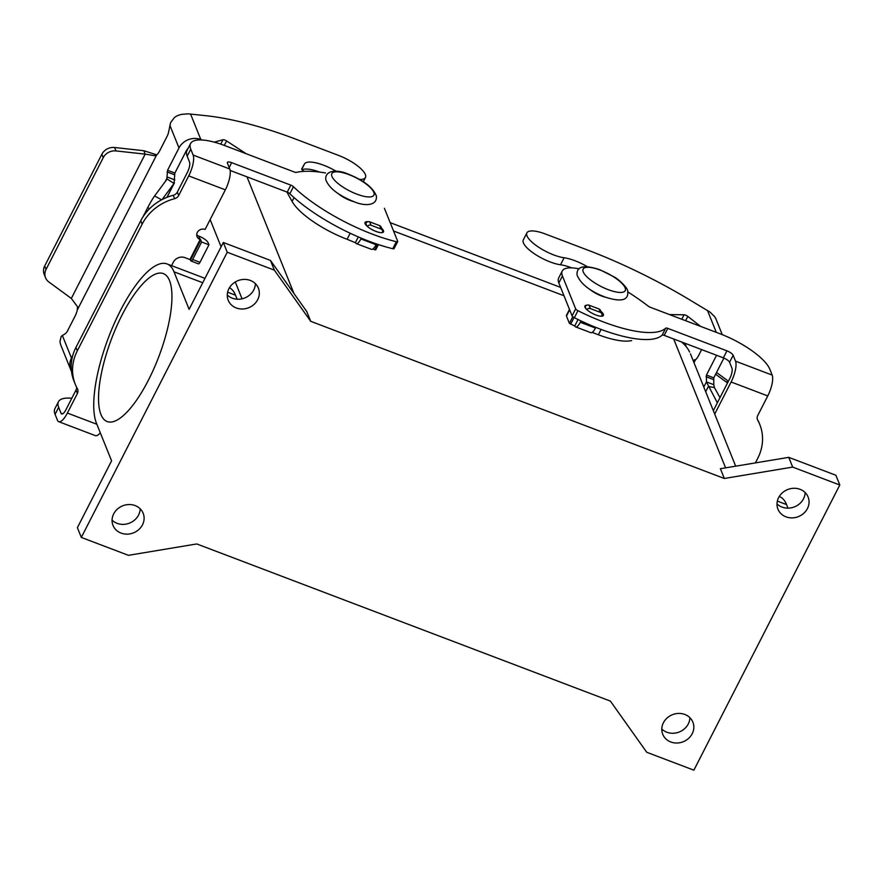 <?xml version="1.0" encoding="UTF-8"?>
<svg xmlns="http://www.w3.org/2000/svg" width="884" height="884" viewBox="0 0 884 884"><rect width="100%" height="100%" fill="white"/><g stroke="black" fill="none" stroke-linecap="round" stroke-linejoin="round"><path stroke-width="1.33" d="M558.522 278.305A41.371 12.796 27.1 0 0 558.832 282.957L572.092 315.864A2.95 0.917 27.1 0 0 574.357 317.699A88.654 27.426 27.1 0 0 662.127 335.169A2.95 0.917 -152.9 0 1 664.204 335.379L723.366 357.854A5.912 1.823 -152.9 0 1 729.576 362.285L731.952 368.175A8.276 2.641 -69.2 0 1 729.742 378.595L713.333 410.662M579.086 268.869A41.371 12.796 27.1 0 0 562.235 271.034A41.371 12.796 27.1 0 0 562.423 275.952L575.672 308.859A2.95 0.917 27.1 0 0 577.937 310.693A88.654 27.426 27.1 0 0 665.707 328.163A2.95 0.917 -152.9 0 1 667.785 328.373L726.946 350.849A5.912 1.823 -152.9 0 1 733.168 355.28L735.532 361.169A16.553 5.282 110.8 0 1 731.112 381.998L714.703 414.077M600.8 311.223A10.343 3.204 -152.9 0 1 603.319 314.207A10.343 3.204 -152.9 0 1 603.374 315.433A10.343 3.204 -152.9 0 1 594.291 314.328A10.343 3.204 -152.9 0 1 584.998 307.234A10.343 3.204 -152.9 0 1 584.954 306.008A10.343 3.204 -152.9 0 1 586.799 305.223M367.965 221.707A10.343 3.204 27.1 0 0 365.026 222.536A10.343 3.204 27.1 0 0 365.103 223.685A10.343 3.204 27.1 0 0 374.23 230.702A10.343 3.204 27.1 0 0 383.413 231.984A10.343 3.204 27.1 0 0 383.435 230.647A10.343 3.204 27.1 0 0 381.59 228.282M777.003 503.869A16.255 14.553 158.1 0 0 803.501 498.808A16.255 14.553 158.1 0 0 805.125 492.543M807.423 508.554A16.255 14.553 -21.9 0 1 792.152 517.891A16.255 14.553 -21.9 0 1 777.953 509.162A16.255 14.553 -21.9 0 1 778.627 497.615A16.255 14.553 -21.9 0 1 793.898 488.277A16.255 14.553 -21.9 0 1 808.109 497.018A16.255 14.553 -21.9 0 1 807.423 508.554M663.42 722.747A16.255 14.553 -21.9 0 1 678.691 713.421A16.255 14.553 -21.9 0 1 692.89 722.151A16.255 14.553 -21.9 0 1 692.216 733.687A16.255 14.553 -21.9 0 1 676.967 743.024A16.255 14.553 -21.9 0 1 662.757 734.317A16.255 14.553 -21.9 0 1 663.42 722.747M661.796 729.013A16.255 14.553 158.1 0 0 688.282 723.941A16.255 14.553 158.1 0 0 689.918 717.686M113.693 513.869A16.255 14.553 -21.9 0 1 128.965 504.532A16.255 14.553 -21.9 0 1 143.164 513.261A16.255 14.553 -21.9 0 1 142.49 524.809A16.255 14.553 -21.9 0 1 127.241 534.146A16.255 14.553 -21.9 0 1 113.03 525.439A16.255 14.553 -21.9 0 1 113.693 513.869M112.069 520.124A16.255 14.553 158.1 0 0 138.556 515.063A16.255 14.553 158.1 0 0 140.18 508.797M228.901 288.737A16.255 14.553 -21.9 0 1 244.172 279.399A16.255 14.553 -21.9 0 1 258.371 288.129A16.255 14.553 -21.9 0 1 257.697 299.676A16.255 14.553 -21.9 0 1 242.448 309.002A16.255 14.553 -21.9 0 1 228.238 300.306A16.255 14.553 -21.9 0 1 228.901 288.737M227.276 294.991A16.255 14.553 158.1 0 0 253.763 289.919A16.255 14.553 158.1 0 0 255.399 283.665M338.108 193.519A14.774 4.575 27.1 0 0 350.219 200.48A14.774 4.575 27.1 0 0 354.119 201.718M605.418 297.201A14.774 4.575 -152.9 0 1 601.518 295.974A14.774 4.575 -152.9 0 1 589.407 289.013M148.39 380.208A79.14 25.271 110.8 0 1 107.13 421.546A79.14 25.271 110.8 0 1 122.091 314.936A79.14 25.271 110.8 0 1 163.208 273.543A79.14 25.271 110.8 0 1 148.39 380.208M196.789 543.947L610.391 701.111L646.745 752.273L693.874 770.174L839.8 485.007L792.683 467.095L724.327 478.476L310.715 321.312L274.372 270.15L227.243 252.249L81.317 537.417L128.434 555.329L196.789 543.947M755.378 462.907L757.82 458.133A47.283 42.355 158.1 0 0 759.798 424.552A47.283 42.355 158.1 0 0 757.743 420.254A5.912 5.293 -21.9 0 1 757.489 419.723A5.912 5.293 -21.9 0 1 757.743 415.524L767.765 395.933A16.553 5.282 -69.2 0 0 772.185 375.092L769.809 369.203A47.283 14.63 27.1 0 0 720.073 333.787L650.436 307.334A2.95 0.917 -152.9 0 1 648.259 306.14A118.202 36.575 27.1 0 0 627.75 291.853M787.987 508.134L786.561 504.576A89.483 28.575 -69.2 0 0 780.318 496.996M839.8 485.007L835.877 475.249L788.749 457.348L720.394 468.719L724.327 478.476M229.464 287.72A89.483 28.575 110.8 0 1 235.52 295.201L237.144 299.234M227.243 252.249L223.32 242.503L189.11 309.334L174.004 271.83A89.483 28.575 -69.2 0 0 167.021 263.929A89.483 28.575 -69.2 0 0 114.169 323.721A89.483 28.575 -69.2 0 0 96.478 423.314L111.594 460.829L77.383 527.671L81.317 537.417M310.715 321.312L306.792 311.566L270.438 260.404L223.32 242.503M390.187 222.646L560.633 287.411M689.619 352.031A35.459 31.758 158.1 0 0 681.962 342.362M563.992 295.753L393.546 230.989M792.683 467.095L788.749 457.348M274.372 270.15L270.438 260.404M196.712 234.812A5.912 5.293 158.1 0 0 198.602 236.028L198.801 236.105A8.862 2.74 -152.9 0 1 208.127 242.746L208.956 244.791L199.994 262.305A2.95 0.939 110.8 0 1 198.447 263.841L191.121 261.056M171.562 265.653L173.33 262.183A8.862 7.945 158.1 0 1 185.021 257.664L189.938 259.531L190.889 260.802A2.95 0.939 110.8 0 0 191.165 261.067A2.95 0.939 110.8 0 0 192.657 259.52L199.994 262.305M208.956 244.791L201.618 242.006L198.602 236.028M201.618 242.006L192.657 259.52M325.522 172.944A118.202 36.575 -152.9 0 0 296.251 172.38A2.95 0.917 27.1 0 1 294.427 172.06L224.79 145.595A47.283 14.63 -152.9 0 0 190.369 143.993A47.283 14.63 -152.9 0 0 190.767 149.186L193.143 155.076A16.553 5.282 110.8 0 1 188.723 175.905L178.69 195.508L177.319 192.093L187.342 172.49A8.276 2.641 -69.2 0 0 189.552 162.081L187.176 156.192A47.283 14.63 -152.9 0 1 186.988 150.534L190.557 143.562M199.983 239.442A5.912 5.293 158.1 0 1 196.966 236.393A5.912 5.293 158.1 0 1 198.756 230.625A5.912 5.293 158.1 0 1 205.099 229.442L225.365 189.828A16.553 5.282 -69.2 0 0 229.785 168.999L227.409 163.109A5.912 1.823 27.1 0 1 227.431 162.336A5.912 1.823 27.1 0 1 231.663 162.656L229.188 167.507M394.087 248.227A2.95 0.917 -152.9 0 1 394.098 248.57A2.95 0.917 -152.9 0 1 392.75 248.702A88.654 27.426 -152.9 0 1 289.875 193.729A2.95 0.917 27.1 0 0 287.245 192.148L230.16 170.457M384.407 208.315L397.667 241.222A2.95 0.917 -152.9 0 1 397.689 241.542A2.95 0.917 -152.9 0 1 396.341 241.697A88.654 27.426 -152.9 0 1 293.455 186.723A2.95 0.917 27.1 0 0 290.825 185.143L231.663 162.656M373.556 223.298A10.343 3.204 27.1 0 0 371.578 222.547M178.69 195.508A5.912 5.293 158.1 0 1 174.634 198.69A47.283 42.355 -21.9 0 0 142.125 224.182L140.755 220.768A47.283 42.355 -21.9 0 1 173.253 195.276A5.912 5.293 158.1 0 0 177.319 192.093M142.125 224.182L77.306 350.849A47.283 42.355 158.1 0 0 75.328 384.429A47.283 42.355 158.1 0 0 77.383 388.717A5.912 5.293 -21.9 0 1 77.637 389.258A5.912 5.293 -21.9 0 1 77.394 393.457L67.372 413.049A16.553 5.282 110.8 0 1 58.587 421.624A16.553 5.282 110.8 0 1 57.449 420.231L55.073 414.342A47.283 14.63 -152.9 0 1 54.874 408.706M140.755 220.768L75.936 347.445A47.283 42.355 158.1 0 0 74.112 381.391M76.599 387.225A5.912 5.293 -21.9 0 1 76.024 390.043L65.991 409.635A8.276 2.641 -69.2 0 1 61.604 413.922A8.276 2.641 -69.2 0 1 61.029 413.226L58.664 407.336A47.283 14.63 -152.9 0 1 58.808 401.137A47.283 14.63 -152.9 0 1 71.792 398.297M95.229 435.558A16.553 5.282 -69.2 0 0 100.301 432.795M591.462 306.107A10.343 3.204 -152.9 0 1 593.44 306.858M587.363 266.692A26.597 8.232 27.1 0 0 564.114 257.763A25.415 7.868 -152.9 0 1 537.56 246.492A25.415 7.868 -152.9 0 1 527.162 232.459A25.415 7.868 -152.9 0 1 545.306 233.973L587.186 249.885A206.856 64.002 -152.9 0 1 687.984 298.836L710.117 312.163L714.626 316.66A16.553 14.818 158.1 0 1 716.051 319.246M523.582 239.465A25.415 7.868 27.1 0 0 533.969 253.498A25.415 7.868 27.1 0 0 560.533 264.769A26.597 8.232 -152.9 0 1 571.771 267.874M719.985 397.667L714.427 387.568L713.764 384.684L706.426 381.899L706.46 375.048L716.57 355.28M727.908 382.164L727.145 380.264L716.526 372.495M701.642 349.6L698.603 355.545A8.862 2.829 -69.2 0 1 695.542 359.722L694.47 359.733L695.631 359.644M694.459 359.954L693.531 361.534M717.344 402.817L706.426 381.899L703.808 387.026M705.686 391.711L708.36 386.485L714.427 387.568M713.764 384.684L713.786 377.833L723.897 358.075M580.976 320.925L580.28 322.295A8.862 2.829 110.8 0 1 575.572 326.892A8.862 2.829 110.8 0 1 574.965 326.152L569.395 323.334L566.467 316.052A5.912 1.823 27.1 0 1 566.412 315.4M590.755 332.66A8.862 2.829 -69.2 0 0 595.462 328.063L595.816 327.378M592.169 332.406L598.391 334.76A53.195 16.453 27.1 0 0 631.629 340.572M700.592 326.384L687.807 316.384A2.95 0.917 27.1 0 0 684.05 314.781L669.531 314.582M715.631 374.241L727.51 382.938M578.048 319.522L574.832 325.809M586.832 309.61A2.95 2.652 -21.9 0 1 590.413 308.593L600.369 312.372A2.95 2.652 -21.9 0 1 601.706 315.875L601.518 316.218M600.512 310.527A2.95 2.652 158.1 0 0 598.987 308.958L589.042 305.179A2.95 2.652 158.1 0 0 585.142 306.693L584.943 307.079M359.512 179.419A25.415 7.868 27.1 0 0 365.457 177.496A25.415 7.868 27.1 0 0 338.605 155.429L296.726 139.517A206.856 64.002 27.1 0 0 206.049 115.716L188.137 113.826L182.082 114.301A16.553 14.818 158.1 0 0 174.568 117.395L170.59 122.622L168.7 131.617A5.912 1.89 110.8 0 1 167.098 136.324L159.695 150.777A8.862 2.829 110.8 0 1 156.634 154.954L77.284 310.008L77.449 306.626L71.328 298.438L48.885 282.007A11.823 10.586 -21.9 0 1 45.769 278.239A11.823 10.586 -21.9 0 1 46.067 269.388L44.697 265.974A11.823 10.586 158.1 0 0 44.399 274.825M60.996 345.545A16.553 14.818 158.1 0 1 60.013 341.268L61.173 336.45L65.328 333.622A5.912 1.89 -69.2 0 0 67.648 330.66L75.041 316.207A8.862 2.829 -69.2 0 0 77.284 310.008M71.162 370.694A16.553 14.818 -21.9 0 1 71.46 358.053L72.742 355.545M188.093 148.39A8.276 7.415 158.1 0 0 186.314 150.711L174.877 173.065L174.037 183.452L162.081 199.585M156.766 154.844L143.805 150.711L145.175 154.125L115.959 150.921A11.823 10.586 158.1 0 0 103.251 157.639L46.067 269.388M103.251 157.639L101.881 154.225L44.697 265.974M71.328 298.438L145.175 154.125L154.678 155.695L156.634 154.954M142.91 217.011L147.694 207.652A11.823 1.05 -61.2 0 1 154.601 195.95L166.811 179.485L167.551 170.28L178.988 147.926A16.553 14.818 -21.9 0 1 200.812 139.495L202.138 139.992M174.468 182.778L174.037 183.452L167.098 179.021M174.855 179.916L167.518 177.132L165.209 181.662M101.881 154.225A11.823 10.586 -21.9 0 1 114.588 147.506L143.805 150.711M214.248 142.147L222.978 139.76A2.95 0.917 -152.9 0 1 226.58 140.954L246.161 153.717M303.941 171.374L302.461 170.159A2.95 0.917 -152.9 0 1 301.698 168.932M301.709 168.921L304.45 164.015A26.597 8.232 -152.9 0 1 335.622 170.943M361.302 238.172L360.915 238.945A8.862 2.829 110.8 0 1 356.208 243.542A8.862 2.829 110.8 0 1 355.6 242.791L347.081 239.277A53.195 16.453 -152.9 0 1 292.074 201.408L286.891 192.016M371.391 249.31A8.862 2.829 -69.2 0 0 376.098 244.713L376.496 243.94M319.665 172.082A26.597 8.232 27.1 0 0 302.118 169.838M378.33 244.548L375.689 249.874L372.805 249.045M358.307 236.901L355.467 242.459M365.346 224.171L365.777 223.332A2.95 2.652 -21.9 0 1 369.678 221.829L379.623 225.608A2.95 2.652 -21.9 0 1 381.081 227.011L382.463 230.415A2.95 2.652 158.1 0 0 380.993 229.022L371.048 225.243A2.95 2.652 158.1 0 0 367.346 226.426M382.297 232.602L382.33 232.514A2.95 2.652 158.1 0 0 382.463 230.415M154.601 195.95L161.639 199.817M348.959 174.634A23.636 7.315 27.1 0 0 331.942 176.424A23.636 7.315 27.1 0 0 356.816 194.126A23.636 7.315 27.1 0 0 373.822 192.336A23.636 7.315 27.1 0 0 348.959 174.634A4.133 1.326 -69.2 0 0 348.627 174.27C364.075 180.568 373.335 187.85 376.407 196.137C377.358 206.071 364.274 206.392 353.545 201.497C338.053 195.154 328.793 187.861 325.776 179.64C324.826 169.562 338.296 169.485 348.627 174.27M599.938 269.753C583.948 264.46 576.324 266.239 577.075 275.09C580.655 283.841 589.915 291.145 604.855 296.991C620.966 302.24 628.59 300.483 627.728 291.72C628.524 288.25 617.993 278.803 614.258 276.99L599.938 269.753A4.133 1.326 110.8 0 1 600.258 270.117A23.636 7.315 -152.9 0 1 625.132 287.83A23.636 7.315 -152.9 0 1 608.115 289.62A23.636 7.315 -152.9 0 1 583.241 271.907A23.636 7.315 -152.9 0 1 600.258 270.117M575.672 308.859L572.092 315.864M562.423 275.952L558.832 282.957M757.743 420.254L757.301 419.16M786.561 504.576L777.356 501.084M174.004 271.83L202.723 282.736M227.63 292.206L235.52 295.201M242.061 298.814L235.277 281.985M221.111 246.813L210.138 219.586M733.168 355.28L729.576 362.285M725.587 467.857L673.674 338.981M293.996 293.554L246.979 176.844M767.765 395.933L731.112 381.998M189.938 259.531L200.182 239.52M200.801 239.962L190.557 259.973M225.365 189.828L188.723 175.905M193.143 155.076L229.785 168.999M396.341 241.697L392.75 248.702M293.455 186.723L289.875 193.729M290.825 185.143L287.245 192.148M190.767 149.186L187.176 156.192M174.634 198.69L173.253 195.276M67.372 413.049L96.864 424.254M77.306 350.849L75.936 347.445M61.029 413.226L62.642 413.845M55.073 414.342L58.664 407.336M77.394 393.457L76.024 390.043M735.532 361.169L772.185 375.092M577.937 310.693L574.357 317.699M665.707 328.163L662.127 335.169M667.785 328.373L664.204 335.379M726.946 350.849L723.366 357.854M564.114 257.763L560.533 264.769M695.542 359.722L694.006 362.705M713.355 379.49L706.018 376.706M580.28 322.295L595.462 328.063M716.305 332.362L707.487 310.472M713.786 377.833L706.46 375.048M569.65 309.82L566.467 316.052M572.799 316.693L569.395 323.334M574.059 317.544L570.644 324.218M601.12 329.434L598.391 334.76M684.05 314.781L681.774 319.234M687.807 316.384L685.608 320.693M598.987 308.958L600.369 312.372M589.042 305.179L590.413 308.593M585.142 306.693L585.948 308.693M62.3 335.323L71.46 358.053M166.921 197.353L174.037 183.452M178.988 147.926L169.827 125.197M167.12 171.938L174.446 174.723M115.959 150.921L114.588 147.506M190.568 114.058L200.812 139.495M360.915 238.945L376.098 244.713M147.694 207.652L149.606 208.701M304.45 164.015L301.731 169.33M377.645 244.327L374.838 249.818M350.174 233.243L347.081 239.277M294.041 197.574L292.074 201.408M226.58 140.954L224.304 145.407M222.978 139.76L220.746 144.136M365.777 223.332L366.827 225.95M369.678 221.829L371.048 225.243M379.623 225.608L380.993 229.022M167.551 170.28L174.877 173.065M204.977 278.349L167.021 263.929M558.655 278.029L562.235 271.034M686.327 346.815L685.443 344.605M735.687 466.177L690.47 353.92M394.098 248.57L397.678 241.575M95.384 435.624L58.742 421.69M58.454 401.712L54.874 408.717M73.958 381.026L75.339 384.429M758.417 421.138L759.798 424.541M526.897 232.879L523.317 239.884M575.661 326.925L590.844 332.693M722.25 334.638L716.095 319.356M566.434 315.345L569.484 309.4M601.827 313.776L600.446 310.361M365.457 177.496L363.291 181.728M70.764 369.81L60.952 345.434M44.2 274.372L45.57 277.786M174.446 182.811L167.032 197.32M356.285 243.575L371.468 249.343M375.689 249.874L378.396 244.57"/></g></svg>
